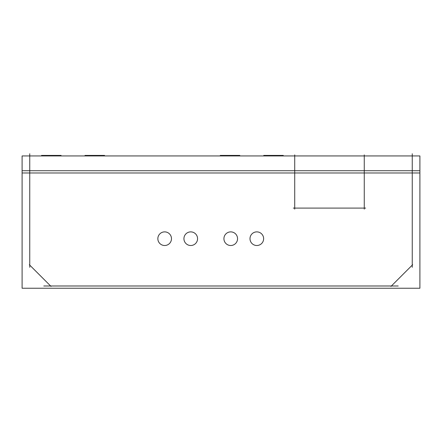 <?xml version="1.0" encoding="UTF-8"?>
<svg xmlns="http://www.w3.org/2000/svg" width="442" height="442" viewBox="0 0 442 442"><rect width="100%" height="100%" fill="white"/><g stroke="black" fill="none" stroke-linecap="round" stroke-linejoin="round"><path stroke-width="0.66" d="M183.933 238.697A6.818 6.818 0 0 0 190.745 245.509A6.818 6.818 0 0 0 197.563 238.697M412.248 153.755L412.248 267.305M294.72 154.893L294.72 209.138M293.328 208.094L365.656 208.094L293.328 208.094M364.263 209.138L364.263 154.893M22.1 155.938L419.9 155.938L419.9 288.245L22.1 288.245L22.1 170.717L419.9 170.717L419.9 155.938L22.1 155.938L22.1 170.717L22.1 155.938M263.736 155.938L263.736 155.424L274.123 155.424L274.123 155.938M283.278 155.938L283.278 155.424L272.891 155.424L272.891 155.938M220.271 155.938L220.271 155.424L230.652 155.424L230.652 155.938M239.813 155.938L239.813 155.424L229.426 155.424L229.426 155.938M85.002 155.938L85.002 155.424L95.389 155.424L95.389 155.938M104.544 155.938L104.544 155.424L94.163 155.424L94.163 155.938M41.537 155.938L41.537 155.424L51.924 155.424L51.924 155.938M61.079 155.938L61.079 155.424L50.697 155.424L50.697 155.938M29.752 153.755L29.752 267.305M29.332 264.708L51.029 286.405M237.531 238.183A6.818 6.818 0 0 1 230.735 245.509A6.818 6.818 0 0 1 223.939 238.183M223.939 239.21A6.818 6.818 0 0 1 230.735 231.879A6.818 6.818 0 0 1 237.531 239.21M171.463 238.183A6.818 6.818 0 0 1 164.667 245.509A6.818 6.818 0 0 1 157.871 238.183M157.871 239.21A6.818 6.818 0 0 1 164.667 231.879A6.818 6.818 0 0 1 171.463 239.21M43.797 285.985L398.203 285.985M412.668 264.708L390.971 286.405M263.614 238.183A6.818 6.818 0 0 1 256.819 245.509A6.818 6.818 0 0 1 250.017 238.183M250.017 239.21A6.818 6.818 0 0 1 256.819 231.879A6.818 6.818 0 0 1 263.614 239.21M197.546 238.183A6.818 6.818 0 0 1 190.745 245.509A6.818 6.818 0 0 1 183.949 238.183M183.949 239.21A6.818 6.818 0 0 1 190.745 231.879A6.818 6.818 0 0 1 197.546 239.21M412.248 172.977L364.263 172.977L412.248 172.977M294.72 172.977L29.752 172.977L294.72 172.977M273.504 155.424L273.504 155.938L273.504 155.424M230.039 155.424L230.039 155.938L230.039 155.424M94.776 155.424L94.776 155.938L94.776 155.424M51.311 155.424L51.311 155.938L51.311 155.424M419.9 172.977L22.1 172.977L419.9 172.977"/></g></svg>
